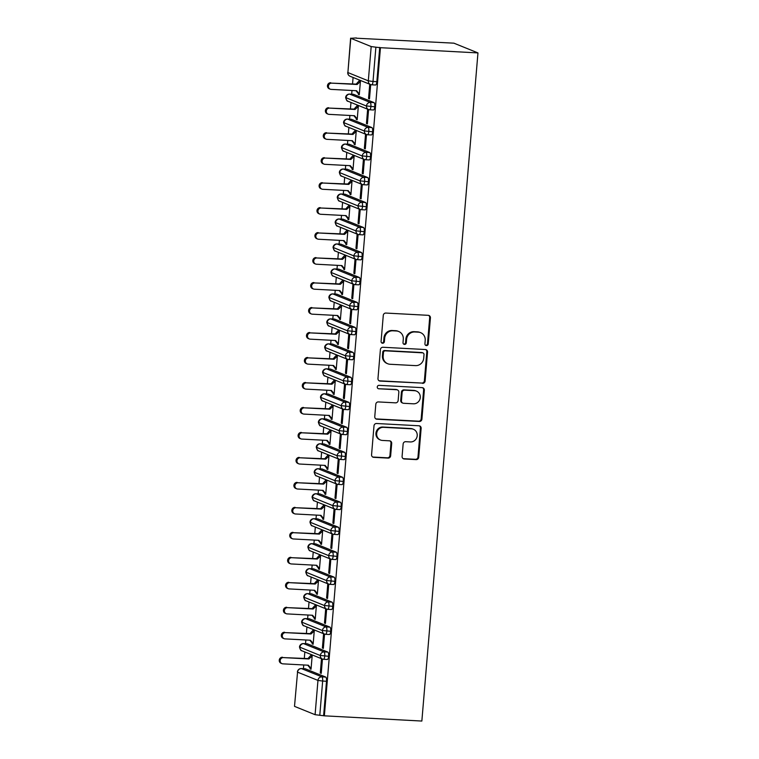 <?xml version="1.0" encoding="UTF-8"?>
<svg xmlns="http://www.w3.org/2000/svg" width="759" height="759" viewBox="0 0 759 759"><rect width="100%" height="100%" fill="white"/><g stroke="black" fill="none" stroke-linecap="round" stroke-linejoin="round"><path stroke-width="1.14" d="M426.435 345.582A1.727 1.641 112 0 0 428.228 343.96L430.419 317.907A2.476 2.353 112 0 0 428.266 315.327L385.838 313.059A2.476 2.353 112 0 0 383.276 315.383L381.084 341.436A1.727 1.641 112 0 0 382.593 343.239A1.727 1.641 112 0 0 384.386 341.607L384.671 338.239A7.913 7.514 112 0 1 392.868 330.801L396.407 330.981A7.913 7.514 112 0 1 403.285 339.235L403.01 342.603A1.727 1.641 112 0 0 404.509 344.406A1.727 1.641 112 0 0 406.302 342.783L406.587 339.415A7.913 7.514 112 0 1 414.793 331.968L418.323 332.157A7.913 7.514 112 0 1 425.211 340.411L424.926 343.78A1.727 1.641 112 0 0 426.435 345.582M425.581 345.279A1.727 1.641 112 0 0 427.497 343.656L429.689 317.613A2.476 2.353 112 0 0 428.607 315.374M381.739 342.926A1.727 1.641 112 0 0 383.656 341.313L383.94 337.945L384.671 338.239M403.665 344.102A1.727 1.641 112 0 0 405.581 342.489L405.856 339.112L406.587 339.415M402.09 456.396A2.476 2.353 112 0 0 404.243 458.977L416.15 459.612A2.476 2.353 112 0 0 418.712 457.288L421.141 428.351A2.476 2.353 112 0 0 418.987 425.78L376.559 423.503A2.476 2.353 112 0 0 373.997 425.827L371.568 454.764A2.476 2.353 112 0 0 373.722 457.335L388.096 458.104A2.476 2.353 112 0 0 390.657 455.779L391.701 443.398A2.476 2.353 112 0 0 389.547 440.827L382.422 440.438A6.613 6.281 112 0 1 376.834 432.516A6.613 6.281 112 0 1 383.523 427.326L411.454 428.816A6.613 6.281 112 0 1 417.042 436.748A6.613 6.281 112 0 1 410.353 441.937L405.695 441.691A2.476 2.353 112 0 0 403.133 444.015L402.09 456.396M380.458 47.694L477.961 52.912L421.852 721.05L324.359 715.832L380.458 47.694L375.885 47.191L373.011 81.479L376.853 81.678L379.728 47.4M422.554 383.361A2.476 2.353 112 0 0 425.116 381.037L427.545 352.11A2.476 2.353 112 0 0 425.391 349.529L382.963 347.261A2.476 2.353 112 0 0 380.401 349.586L377.973 378.513A2.476 2.353 112 0 0 380.126 381.094L421.824 383.067A2.476 2.353 112 0 0 424.385 380.743L426.814 351.815A2.476 2.353 112 0 0 425.733 349.576M424.338 390.23L421.909 419.158A2.476 2.353 112 0 1 419.347 421.482L376.919 419.215A2.476 2.353 112 0 1 374.766 416.634L375.809 404.253A2.476 2.353 112 0 1 378.371 401.928L395.581 402.849A2.476 2.353 112 0 0 398.143 400.524L398.836 392.318A2.476 2.353 112 0 0 396.682 389.737L378.769 388.779A1.727 1.641 112 0 1 377.308 386.701A1.727 1.641 112 0 1 379.054 385.344L422.194 387.65A2.476 2.353 112 0 1 424.338 390.23L423.617 389.936L421.179 418.864L421.909 419.158M477.961 52.912L453.901 43.168L356.379 38.206M371.189 46.555L350.781 38.292L347.897 72.57L368.314 80.843L371.189 46.555L375.885 47.191M350.781 38.292L356.398 37.95M303.439 668.679L303.752 664.969M304.302 658.395L304.843 651.953M305.535 643.698L305.849 639.989M306.399 633.414L306.94 626.972M307.632 618.727L307.945 615.018M308.496 608.433L309.036 602.001M309.729 593.747L310.042 590.037M310.592 583.462L311.133 577.02M311.826 568.766L312.139 565.057M312.689 558.482L313.23 552.049M313.922 543.795L314.235 540.085M314.786 533.511L315.327 527.069M316.019 518.814L316.332 515.105M316.882 508.53L317.423 502.088M318.116 493.843L318.429 490.124M318.979 483.549L319.52 477.117M320.213 468.863L320.526 465.153M321.076 458.578L321.617 452.136M322.319 443.882L322.622 440.173M323.182 433.598L323.723 427.156M324.416 418.911L324.719 415.192M325.279 408.617L325.82 402.185M326.512 393.93L326.816 390.221M327.376 383.646L327.916 377.204M328.609 368.95L328.922 365.24M329.472 358.665L330.013 352.223M330.706 343.979L331.019 340.269M331.569 333.685L332.11 327.252M332.803 318.998L333.116 315.289M333.666 308.714L334.207 302.272M334.899 294.018L335.212 290.308M335.763 283.733L336.303 277.301M336.996 269.047L337.309 265.337M337.859 258.762L338.4 252.32M339.093 244.066L339.406 240.356M339.956 233.781L340.497 227.339M341.189 219.095L341.503 215.376M342.053 208.801L342.594 202.368M343.286 194.114L343.599 190.405M344.15 183.83L344.69 177.388M345.383 169.134L345.696 165.424M346.246 158.849L346.787 152.407M347.48 144.163L347.793 140.443M348.343 133.869L348.884 127.436M349.576 119.182L349.89 115.472M350.44 108.898L350.981 102.456M351.673 94.201L351.986 90.492M352.546 83.917L353.087 77.475M294.672 706.43L315.089 714.693L317.964 680.415L297.556 672.151L294.511 706.306L297.556 672.151A3.776 3.586 112 0 1 301.465 668.594L321.882 676.857L325.725 677.066L305.308 668.802L301.465 668.594A3.776 1.12 -86.9 0 0 301.361 668.565A3.776 1.12 -86.9 0 0 301.219 668.594M324.359 715.832L315.089 714.693M358.333 94.391L359.282 94.771L360.459 80.786L359.51 80.407L356.18 84.116L331.674 83.139A3.15 2.989 112 0 0 330.231 89.173A3.15 2.989 112 0 0 331.152 89.382L356.607 90.738L359.349 94.021L358.4 93.642L358.333 94.391L359.311 94.439M368.542 98.528L369.718 84.534L370.667 84.923L369.491 98.907L368.542 98.528L369.519 98.575M323.628 715.538L326.503 681.259L322.66 681.051L319.786 715.329M325.725 677.066A3.776 1.12 93.1 0 1 326.503 681.259M376.853 81.678A3.776 1.12 93.1 0 1 375.553 85.008A3.776 1.12 93.1 0 1 375.449 84.98M307.186 643.812A3.776 1.12 93.1 0 1 307.3 643.793A3.776 1.12 93.1 0 1 307.414 643.822L303.572 643.613L323.979 651.886L327.822 652.085A3.776 1.12 93.1 0 1 328.6 656.279A3.776 1.12 93.1 0 1 327.319 659.486A3.776 1.12 93.1 0 1 327.205 659.457M327.822 652.085L307.414 643.822M310.089 668.859L311.038 669.248L312.215 655.264L311.266 654.875L307.945 658.584L283.43 657.607A3.15 2.989 112 0 0 281.987 663.651A3.15 2.989 112 0 0 282.908 663.85L308.363 665.216L311.105 668.499L310.156 668.11L310.089 668.859L311.067 668.916M320.298 672.996L321.247 673.385L322.423 659.391L321.474 659.011L320.298 672.996L321.275 673.053M309.283 618.832A3.776 1.12 93.1 0 1 309.397 618.822A3.776 1.12 93.1 0 1 309.511 618.841L305.668 618.642L326.076 626.906L329.918 627.114A3.776 1.12 93.1 0 1 330.696 631.298A3.776 1.12 93.1 0 1 329.415 634.505A3.776 1.12 93.1 0 1 329.302 634.477M329.918 627.114L309.511 618.841M312.196 643.888L313.135 644.268L314.311 630.283L313.363 629.894L310.042 633.613L285.536 632.636A3.15 2.989 112 0 0 284.084 638.67A3.15 2.989 112 0 0 285.004 638.879L310.459 640.235L313.201 643.518L312.253 643.139L312.196 643.888L313.163 643.936M322.395 648.015L323.343 648.404L324.52 634.42L323.571 634.031L322.395 648.015L323.372 648.072M311.38 593.851A3.776 1.12 93.1 0 1 311.494 593.842A3.776 1.12 93.1 0 1 311.607 593.87L307.765 593.661L328.173 601.934L332.015 602.134A3.776 1.12 93.1 0 1 332.793 606.327A3.776 1.12 93.1 0 1 331.512 609.534A3.776 1.12 93.1 0 1 331.398 609.505M332.015 602.134L311.607 593.87M314.292 618.908L315.232 619.297L316.408 605.303L315.459 604.923L312.139 608.633L287.633 607.655A3.15 2.989 112 0 0 286.181 613.689A3.15 2.989 112 0 0 287.101 613.898L312.556 615.264L315.298 618.547L314.349 618.158L314.292 618.908L315.26 618.964M324.491 623.044L325.44 623.424L326.617 609.439L325.668 609.06L324.491 623.044L325.469 623.092M313.476 568.88A3.776 1.12 93.1 0 1 313.59 568.861A3.776 1.12 93.1 0 1 313.704 568.889L309.862 568.681L330.269 576.954L334.112 577.163A3.776 1.12 93.1 0 1 334.89 581.347A3.776 1.12 93.1 0 1 333.609 584.553A3.776 1.12 93.1 0 1 333.495 584.525M334.112 577.163L313.704 568.889M316.389 593.927L317.338 594.316L318.505 580.331L317.556 579.942L314.235 583.652L289.729 582.675A3.15 2.989 112 0 0 288.287 588.718A3.15 2.989 112 0 0 289.198 588.918L314.653 590.284L317.395 593.566L316.446 593.187L316.389 593.927L317.357 593.984M326.588 598.064L327.537 598.453L328.713 584.458L327.765 584.079L326.588 598.064L327.565 598.12M315.573 543.899A3.776 1.12 93.1 0 1 315.687 543.89A3.776 1.12 93.1 0 1 315.801 543.909L311.958 543.71L332.366 551.973L336.209 552.182A3.776 1.12 93.1 0 1 336.996 556.375A3.776 1.12 93.1 0 1 335.706 559.573A3.776 1.12 93.1 0 1 335.592 559.554M336.209 552.182L315.801 543.909M318.486 568.956L319.435 569.335L320.602 555.351L319.662 554.971L316.332 558.681L291.826 557.704A3.15 2.989 112 0 0 290.384 563.738A3.15 2.989 112 0 0 291.304 563.946L316.759 565.303L319.492 568.586L318.543 568.206L318.486 568.956L319.463 569.003M328.694 573.092L329.634 573.472L330.81 559.487L329.861 559.098L328.694 573.092L329.662 573.14M317.67 518.928A3.776 1.12 93.1 0 1 317.784 518.909A3.776 1.12 93.1 0 1 317.898 518.938L314.055 518.729L334.472 527.002L338.305 527.201A3.776 1.12 93.1 0 1 339.093 531.395A3.776 1.12 93.1 0 1 337.802 534.602A3.776 1.12 93.1 0 1 337.689 534.573M338.305 527.201L317.898 518.938M320.583 543.975L321.531 544.364L322.698 530.37L321.759 529.991L318.429 533.7L293.923 532.723A3.15 2.989 112 0 0 292.481 538.767A3.15 2.989 112 0 0 293.401 538.966L318.856 540.332L321.588 543.615L320.64 543.226L320.583 543.975L321.56 544.032M330.791 548.112L331.74 548.491L332.907 534.507L331.958 534.127L330.791 548.112L331.759 548.159M319.767 493.948A3.776 1.12 93.1 0 1 319.881 493.929A3.776 1.12 93.1 0 1 319.994 493.957L316.152 493.758L336.569 502.022L340.411 502.23A3.776 1.12 93.1 0 1 341.189 506.414A3.776 1.12 93.1 0 1 339.899 509.621A3.776 1.12 93.1 0 1 339.785 509.593M340.411 502.23L319.994 493.957M322.679 519.004L323.628 519.384L324.805 505.399L323.856 505.01L320.526 508.72L296.019 507.743A3.15 2.989 112 0 0 294.577 513.786A3.15 2.989 112 0 0 295.498 513.985L320.953 515.352L323.685 518.634L322.746 518.255L322.679 519.004L323.657 519.052M332.888 523.131L333.837 523.52L335.004 509.536L334.055 509.147L332.888 523.131L333.865 523.188M321.863 468.967A3.776 1.12 93.1 0 1 321.977 468.958A3.776 1.12 93.1 0 1 322.091 468.986L318.249 468.777L338.666 477.041L342.508 477.25A3.776 1.12 93.1 0 1 343.286 481.443A3.776 1.12 93.1 0 1 341.996 484.64A3.776 1.12 93.1 0 1 341.882 484.622M342.508 477.25L322.091 468.986M324.776 494.024L325.725 494.403L326.901 480.419L325.953 480.039L322.622 483.749L298.116 482.771A3.15 2.989 112 0 0 296.674 488.805A3.15 2.989 112 0 0 297.594 489.014L323.049 490.371L325.782 493.654L324.843 493.274L324.776 494.024L325.753 494.071M334.985 498.16L335.933 498.54L337.1 484.555L336.161 484.166L334.985 498.16L335.962 498.208M323.96 443.996A3.776 1.12 93.1 0 1 324.074 443.977A3.776 1.12 93.1 0 1 324.188 444.006L320.345 443.797L340.763 452.07L344.605 452.269A3.776 1.12 93.1 0 1 345.383 456.463A3.776 1.12 93.1 0 1 344.093 459.669A3.776 1.12 93.1 0 1 343.988 459.641M344.605 452.269L324.188 444.006M326.873 469.043L327.822 469.432L328.998 455.438L328.049 455.058L324.719 458.768L300.213 457.791A3.15 2.989 112 0 0 298.771 463.834A3.15 2.989 112 0 0 299.691 464.034L325.146 465.4L327.888 468.683L326.939 468.294L326.873 469.043L327.85 469.1M337.081 473.18L338.03 473.569L339.207 459.574L338.258 459.195L337.081 473.18L338.059 473.236M326.057 419.015A3.776 1.12 93.1 0 1 326.171 419.006A3.776 1.12 93.1 0 1 326.285 419.025L322.442 418.826L342.859 427.089L346.702 427.298A3.776 1.12 93.1 0 1 347.48 431.482A3.776 1.12 93.1 0 1 346.199 434.689A3.776 1.12 93.1 0 1 346.085 434.66M346.702 427.298L326.285 419.025M328.97 444.072L329.918 444.451L331.095 430.467L330.146 430.078L326.816 433.797L302.31 432.81A3.15 2.989 112 0 0 300.868 438.854A3.15 2.989 112 0 0 301.788 439.063L327.243 440.419L329.985 443.702L329.036 443.322L328.97 444.072L329.947 444.119M339.178 448.199L340.127 448.588L341.303 434.603L340.355 434.214L339.178 448.199L340.155 448.256M328.154 394.035A3.776 1.12 93.1 0 1 328.267 394.025A3.776 1.12 93.1 0 1 328.381 394.054L324.539 393.845L344.956 402.109L348.798 402.317A3.776 1.12 93.1 0 1 349.576 406.511A3.776 1.12 93.1 0 1 348.296 409.708A3.776 1.12 93.1 0 1 348.182 409.689M348.798 402.317L328.381 394.054M331.066 419.091L332.015 419.48L333.192 405.486L332.243 405.107L328.913 408.816L304.406 407.839A3.15 2.989 112 0 0 302.964 413.873A3.15 2.989 112 0 0 303.885 414.082L329.34 415.448L332.081 418.731L331.133 418.342L331.066 419.091L332.044 419.148M341.275 423.228L342.224 423.607L343.4 409.623L342.451 409.243L341.275 423.228L342.252 423.275M330.25 369.064A3.776 1.12 93.1 0 1 330.364 369.045A3.776 1.12 93.1 0 1 330.478 369.073L326.636 368.865L347.053 377.138L350.895 377.337A3.776 1.12 93.1 0 1 351.673 381.53A3.776 1.12 93.1 0 1 350.392 384.737A3.776 1.12 93.1 0 1 350.279 384.709M350.895 377.337L330.478 369.073M333.163 394.111L334.112 394.5L335.288 380.515L334.339 380.126L331.009 383.836L306.503 382.859A3.15 2.989 112 0 0 305.061 388.902A3.15 2.989 112 0 0 305.981 389.101L331.436 390.468L334.178 393.75L333.229 393.361L333.163 394.111L334.14 394.168M343.372 398.247L344.32 398.636L345.497 384.642L344.548 384.263L343.372 398.247L344.349 398.304M332.347 344.083A3.776 1.12 93.1 0 1 332.461 344.074A3.776 1.12 93.1 0 1 332.575 344.093L328.732 343.893L349.149 352.157L352.992 352.366A3.776 1.12 93.1 0 1 353.77 356.55A3.776 1.12 93.1 0 1 352.489 359.757A3.776 1.12 93.1 0 1 352.375 359.728M352.992 352.366L332.575 344.093M335.26 369.14L336.209 369.519L337.385 355.535L336.436 355.146L333.106 358.865L308.6 357.887A3.15 2.989 112 0 0 307.158 363.922A3.15 2.989 112 0 0 308.078 364.13L333.533 365.487L336.275 368.77L335.326 368.39L335.26 369.14L336.237 369.187M345.468 373.276L346.417 373.656L347.594 359.671L346.645 359.282L345.468 373.276L346.446 373.324M334.444 319.103A3.776 1.12 93.1 0 1 334.567 319.093A3.776 1.12 93.1 0 1 334.672 319.122L330.829 318.913L351.246 327.186L355.089 327.385A3.776 1.12 93.1 0 1 355.867 331.579A3.776 1.12 93.1 0 1 354.586 334.785A3.776 1.12 93.1 0 1 354.472 334.757M355.089 327.385L334.672 319.122M337.357 344.159L338.305 344.548L339.482 330.554L338.533 330.174L335.203 333.884L310.697 332.907A3.15 2.989 112 0 0 309.255 338.941A3.15 2.989 112 0 0 310.175 339.15L335.63 340.516L338.372 343.799L337.423 343.41L337.357 344.159L338.334 344.216M347.565 348.296L348.514 348.675L349.69 334.691L348.742 334.311L347.565 348.296L348.542 348.343M336.55 294.131A3.776 1.12 93.1 0 1 336.664 294.113A3.776 1.12 93.1 0 1 336.778 294.141L332.935 293.932L353.343 302.205L357.185 302.414A3.776 1.12 93.1 0 1 357.963 306.598A3.776 1.12 93.1 0 1 356.683 309.805A3.776 1.12 93.1 0 1 356.569 309.776M357.185 302.414L336.778 294.141M339.453 319.178L340.402 319.567L341.578 305.583L340.63 305.194L337.309 308.904L312.793 307.926A3.15 2.989 112 0 0 311.351 313.97A3.15 2.989 112 0 0 312.272 314.169L337.727 315.535L340.468 318.818L339.52 318.438L339.453 319.178L340.43 319.235M349.662 323.315L350.611 323.704L351.787 309.71L350.838 309.33L349.662 323.315L350.639 323.372M338.647 269.151A3.776 1.12 93.1 0 1 338.761 269.141A3.776 1.12 93.1 0 1 338.875 269.16L335.032 268.961L355.44 277.225L359.282 277.433A3.776 1.12 93.1 0 1 360.06 281.627A3.776 1.12 93.1 0 1 358.779 284.824A3.776 1.12 93.1 0 1 358.665 284.805M359.282 277.433L338.875 269.16M341.55 294.207L342.499 294.587L343.675 280.602L342.726 280.223L339.406 283.932L314.9 282.955A3.15 2.989 112 0 0 313.448 288.989A3.15 2.989 112 0 0 314.368 289.198L339.823 290.555L342.565 293.837L341.616 293.458L341.55 294.207L342.527 294.255M351.759 298.344L352.707 298.723L353.884 284.739L352.935 284.35L351.759 298.344L352.736 298.391M340.744 244.18A3.776 1.12 93.1 0 1 340.857 244.161A3.776 1.12 93.1 0 1 340.971 244.189L337.129 243.981L357.536 252.254L361.379 252.453A3.776 1.12 93.1 0 1 362.157 256.646A3.776 1.12 93.1 0 1 360.876 259.853A3.776 1.12 93.1 0 1 360.762 259.825M361.379 252.453L340.971 244.189M343.656 269.227L344.595 269.616L345.772 255.622L344.823 255.242L341.503 258.952L316.996 257.975A3.15 2.989 112 0 0 315.545 264.018A3.15 2.989 112 0 0 316.465 264.217L341.92 265.584L344.662 268.866L343.713 268.477L343.656 269.227L344.624 269.284M353.855 273.363L354.804 273.743L355.98 259.758L355.032 259.379L353.855 273.363L354.832 273.411M342.84 219.199A3.776 1.12 93.1 0 1 342.954 219.18A3.776 1.12 93.1 0 1 343.068 219.209L339.226 219.009L359.633 227.273L363.476 227.482A3.776 1.12 93.1 0 1 364.254 231.666A3.776 1.12 93.1 0 1 362.973 234.873A3.776 1.12 93.1 0 1 362.859 234.844M363.476 227.482L343.068 219.209M345.753 244.256L346.702 244.635L347.869 230.651L346.92 230.262L343.599 233.971L319.093 232.994A3.15 2.989 112 0 0 317.642 239.038A3.15 2.989 112 0 0 318.562 239.237L344.017 240.603L346.759 243.886L345.81 243.506L345.753 244.256L346.721 244.303M355.952 248.383L356.901 248.772L358.077 234.787L357.128 234.398L355.952 248.383L356.929 248.44M344.937 194.219A3.776 1.12 93.1 0 1 345.051 194.209A3.776 1.12 93.1 0 1 345.165 194.238L341.322 194.029L361.73 202.292L365.572 202.501A3.776 1.12 93.1 0 1 366.35 206.695A3.776 1.12 93.1 0 1 365.07 209.892A3.776 1.12 93.1 0 1 364.956 209.873M365.572 202.501L345.165 194.238M347.85 219.275L348.798 219.655L349.965 205.67L349.017 205.291L345.696 209L321.19 208.023A3.15 2.989 112 0 0 319.748 214.057A3.15 2.989 112 0 0 320.659 214.266L346.113 215.622L348.855 218.905L347.907 218.526L347.85 219.275L348.827 219.323M358.049 223.412L358.998 223.791L360.174 209.807L359.225 209.418L358.049 223.412L359.026 223.459M347.034 169.248A3.776 1.12 93.1 0 1 347.148 169.229A3.776 1.12 93.1 0 1 347.261 169.257L343.419 169.048L363.827 177.321L367.669 177.521A3.776 1.12 93.1 0 1 368.457 181.714A3.776 1.12 93.1 0 1 367.166 184.921A3.776 1.12 93.1 0 1 367.052 184.892M367.669 177.521L347.261 169.257M349.946 194.295L350.895 194.683L352.062 180.699L351.123 180.31L347.793 184.02L323.287 183.042A3.15 2.989 112 0 0 321.844 189.086A3.15 2.989 112 0 0 322.765 189.285L348.22 190.651L350.952 193.934L350.003 193.545L349.946 194.295L350.924 194.351M360.155 198.431L361.094 198.82L362.271 184.826L361.322 184.446L360.155 198.431L361.123 198.488M349.131 144.267A3.776 1.12 93.1 0 1 349.244 144.257A3.776 1.12 93.1 0 1 349.358 144.276L345.516 144.077L365.933 152.341L369.775 152.55A3.776 1.12 93.1 0 1 370.553 156.733A3.776 1.12 93.1 0 1 369.263 159.94A3.776 1.12 93.1 0 1 369.149 159.912M369.775 152.55L349.358 144.276M352.043 169.323L352.992 169.703L354.168 155.718L353.22 155.329L349.89 159.048L325.383 158.062A3.15 2.989 112 0 0 323.941 164.105A3.15 2.989 112 0 0 324.861 164.314L350.316 165.671L353.049 168.953L352.1 168.574L352.043 169.323L353.02 169.371M362.252 173.45L363.2 173.839L364.367 159.855L363.419 159.466L362.252 173.45L363.219 173.507M351.227 119.286A3.776 1.12 93.1 0 1 351.341 119.277A3.776 1.12 93.1 0 1 351.455 119.305L347.613 119.097L368.03 127.36L371.872 127.569A3.776 1.12 93.1 0 1 372.65 131.762A3.776 1.12 93.1 0 1 371.36 134.96A3.776 1.12 93.1 0 1 371.246 134.941M371.872 127.569L351.455 119.305M354.14 144.343L355.089 144.732L356.265 130.738L355.316 130.358L351.986 134.068L327.48 133.091A3.15 2.989 112 0 0 326.038 139.125A3.15 2.989 112 0 0 326.958 139.333L352.413 140.7L355.146 143.982L354.206 143.593L354.14 144.343L355.117 144.4M364.348 148.479L365.297 148.859L366.464 134.874L365.525 134.495L364.348 148.479L365.326 148.527M353.324 94.315A3.776 1.12 93.1 0 1 353.438 94.296A3.776 1.12 93.1 0 1 353.552 94.325L349.709 94.116L370.126 102.389L373.969 102.588A3.776 1.12 93.1 0 1 374.747 106.782A3.776 1.12 93.1 0 1 373.456 109.989A3.776 1.12 93.1 0 1 373.352 109.96M373.969 102.588L353.552 94.325M356.237 119.362L357.185 119.751L358.362 105.767L357.413 105.378L354.083 109.087L329.577 108.11A3.15 2.989 112 0 0 328.135 114.154A3.15 2.989 112 0 0 329.055 114.353L354.51 115.719L357.242 119.002L356.303 118.613L356.237 119.362L357.214 119.419M366.445 123.499L367.394 123.888L368.561 109.894L367.622 109.514L366.445 123.499L367.422 123.556M374.747 106.782L366.208 105.937L345.63 97.55A3.776 3.776 0 0 1 349.595 94.097A3.776 1.12 -86.9 0 0 349.463 94.116M372.65 131.762L364.111 130.918L343.533 122.531A3.776 3.776 0 0 1 347.499 119.068A3.776 1.12 -86.9 0 0 347.356 119.097M370.553 156.733L362.015 155.899L341.436 147.502A3.776 3.776 0 0 1 345.402 144.049A3.776 1.12 -86.9 0 0 345.26 144.068M368.457 181.714L359.918 180.87L339.339 172.483A3.776 3.776 0 0 1 343.305 169.029A3.776 1.12 -86.9 0 0 343.163 169.048M366.35 206.695L357.821 205.85L337.243 197.454A3.776 3.776 0 0 1 341.208 194A3.776 1.12 -86.9 0 0 341.066 194.019M364.254 231.666L355.724 230.831L335.146 222.434A3.776 3.776 0 0 1 339.112 218.981A3.776 1.12 -86.9 0 0 338.969 219M362.157 256.646L353.618 255.802L333.049 247.415A3.776 3.776 0 0 1 337.015 243.952A3.776 1.12 -86.9 0 0 336.873 243.981M360.06 281.627L351.521 280.783L330.952 272.386A3.776 3.776 0 0 1 334.918 268.933A3.776 1.12 -86.9 0 0 334.776 268.952M357.963 306.598L349.425 305.754L328.856 297.367A3.776 3.776 0 0 1 332.822 293.913A3.776 1.12 -86.9 0 0 332.679 293.932M355.867 331.579L347.328 330.734L326.759 322.347A3.776 3.776 0 0 1 330.725 318.884A3.776 1.12 -86.9 0 0 330.582 318.913M353.77 356.55L345.231 355.715L324.653 347.318A3.776 3.776 0 0 1 328.628 343.865A3.776 1.12 -86.9 0 0 328.486 343.884M351.673 381.53L343.134 380.686L322.556 372.299A3.776 3.776 0 0 1 326.522 368.846A3.776 1.12 -86.9 0 0 326.389 368.865M349.576 406.511L341.038 405.667L320.459 397.28A3.776 3.776 0 0 1 324.425 393.817A3.776 1.12 -86.9 0 0 324.292 393.845M347.48 431.482L338.941 430.647L318.363 422.251A3.776 3.776 0 0 1 322.328 418.797A3.776 1.12 -86.9 0 0 322.196 418.816M345.383 456.463L336.844 455.618L316.266 447.231A3.776 3.776 0 0 1 320.232 443.778A3.776 1.12 -86.9 0 0 320.099 443.797M343.286 481.443L334.747 480.599L314.169 472.202A3.776 3.776 0 0 1 318.135 468.749A3.776 1.12 -86.9 0 0 317.993 468.768M341.189 506.414L332.651 505.579L312.072 497.183A3.776 3.776 0 0 1 316.038 493.729A3.776 1.12 -86.9 0 0 315.896 493.748M339.093 531.395L330.554 530.55L309.976 522.164A3.776 3.776 0 0 1 313.941 518.701A3.776 1.12 -86.9 0 0 313.799 518.729M336.996 556.375L328.457 555.531L307.879 547.135A3.776 3.776 0 0 1 311.845 543.681A3.776 1.12 -86.9 0 0 311.702 543.7M334.89 581.347L326.361 580.502L305.782 572.115A3.776 3.776 0 0 1 309.748 568.662A3.776 1.12 -86.9 0 0 309.606 568.681M332.793 606.327L324.254 605.483L303.685 597.096A3.776 3.776 0 0 1 307.651 593.633A3.776 1.12 -86.9 0 0 307.509 593.661M330.696 631.298L322.158 630.463L301.589 622.067A3.776 3.776 0 0 1 305.554 618.613A3.776 1.12 -86.9 0 0 305.412 618.632M328.6 656.279L320.061 655.434L299.492 647.048A3.776 3.776 0 0 1 303.458 643.594A3.776 1.12 -86.9 0 0 303.315 643.613M420.638 332.67L419.907 332.376A7.913 7.514 112 0 0 417.602 331.863L418.323 332.157M405.856 339.112A7.913 7.514 112 0 1 414.063 331.674L417.602 331.863M398.712 331.503L397.991 331.199A7.913 7.514 112 0 0 395.676 330.687L396.407 330.981M383.94 337.945A7.913 7.514 112 0 1 392.137 330.497L395.676 330.687M379.045 380.752A2.476 2.353 112 0 0 379.396 380.8L421.824 383.067M424.015 354.624A1.727 1.641 112 0 0 422.507 352.821L385.268 350.829A1.727 1.641 112 0 0 383.475 352.461L383.172 356.009A7.913 7.514 112 0 0 390.06 364.263L415.515 365.62A7.913 7.514 112 0 0 423.721 358.182L424.015 354.624M423.019 352.935L422.289 352.641A1.727 1.641 112 0 0 421.786 352.527L422.507 352.821M387.745 363.751L387.024 363.457A7.913 7.514 112 0 1 382.451 355.715L382.745 352.167A1.727 1.641 112 0 1 384.538 350.535L421.786 352.527M375.847 418.873A2.476 2.353 112 0 0 376.189 418.921L418.617 421.188A2.476 2.353 112 0 0 421.179 418.864M397.403 389.898L396.672 389.604A2.476 2.353 112 0 0 395.951 389.443L378.769 388.779M413.437 403.807A6.613 6.281 112 0 0 416.463 391.122A6.613 6.281 112 0 0 414.537 390.695L404.699 390.164A2.476 2.353 112 0 0 402.128 392.488L401.445 400.705A2.476 2.353 112 0 0 403.598 403.285L413.437 403.807M416.463 391.122L415.742 390.828A6.613 6.281 112 0 0 413.807 390.392L414.537 390.695M402.868 403.124L402.147 402.82A2.476 2.353 112 0 1 400.714 400.41L401.407 392.194A2.476 2.353 112 0 1 403.968 389.87L413.807 390.392M423.617 389.936A2.476 2.353 112 0 0 422.535 387.697M413.38 429.252L412.659 428.958A6.613 6.281 112 0 0 410.723 428.522L411.454 428.816M380.487 440.011L379.756 439.717A6.613 6.281 112 0 1 382.792 427.032L410.723 428.522M372.65 456.994A2.476 2.353 112 0 0 372.992 457.041L387.365 457.81A2.476 2.353 112 0 0 389.936 455.485L390.97 443.104A2.476 2.353 112 0 0 389.898 440.865M403.171 458.635A2.476 2.353 112 0 0 403.513 458.673L415.42 459.318A2.476 2.353 112 0 0 417.981 456.984L420.41 428.057A2.476 2.353 112 0 0 419.338 425.818M330.231 89.173L329.283 88.794A3.15 2.989 -68 0 1 330.725 82.75M360.421 81.204L359.443 81.147L360.392 81.536L357.128 84.496L331.674 83.139M355.952 90.71L358.4 93.642M356.18 84.116L357.128 84.496M328.135 114.154L327.186 113.765A3.15 2.989 -68 0 1 328.628 107.731M358.324 106.184L357.347 106.127L358.295 106.516L355.032 109.476L329.577 108.11M353.855 115.681L356.303 118.613M354.083 109.087L355.032 109.476M326.038 139.125L325.089 138.745A3.15 2.989 -68 0 1 326.531 132.702M356.227 131.155L355.25 131.108L356.199 131.487L352.935 134.447L327.48 133.091M351.749 140.662L354.206 143.593M351.986 134.068L352.935 134.447M323.941 164.105L322.992 163.726A3.15 2.989 -68 0 1 324.435 157.682M354.13 156.136L353.153 156.079L354.102 156.468L350.838 159.428L325.383 158.062M349.652 165.633L352.1 168.574M349.89 159.048L350.838 159.428M321.844 189.086L320.896 188.697A3.15 2.989 -68 0 1 322.338 182.663M352.034 181.116L351.056 181.059L352.005 181.439L348.742 184.409L323.287 183.042M347.556 190.613L350.003 193.545M347.793 184.02L348.742 184.409M319.748 214.057L318.799 213.677A3.15 2.989 -68 0 1 320.241 207.634M349.937 206.087L348.96 206.04L349.908 206.42L346.645 209.38L321.19 208.023M345.459 215.594L347.907 218.526M345.696 209L346.645 209.38M317.642 239.038L316.702 238.649A3.15 2.989 -68 0 1 318.144 232.615M347.84 231.068L346.863 231.011L347.812 231.4L344.548 234.36L319.093 232.994M343.362 240.565L345.81 243.506M343.599 233.971L344.548 234.36M315.545 264.018L314.606 263.629A3.15 2.989 -68 0 1 316.048 257.595M345.743 256.039L344.766 255.992L345.715 256.371L342.451 259.341L316.996 257.975M341.265 265.546L343.713 268.477M341.503 258.952L342.451 259.341M313.448 288.989L312.499 288.61A3.15 2.989 -68 0 1 313.951 282.566M343.637 281.02L342.67 280.972L343.618 281.352L340.355 284.312L314.9 282.955M339.169 290.526L341.616 293.458M339.406 283.932L340.355 284.312M311.351 313.97L310.403 313.581A3.15 2.989 -68 0 1 311.854 307.547M341.541 306L340.573 305.943L341.512 306.332L338.248 309.293L312.793 307.926M337.072 315.497L339.52 318.438M337.309 308.904L338.248 309.293M309.255 338.941L308.306 338.561A3.15 2.989 -68 0 1 309.748 332.518M339.444 330.971L338.476 330.924L339.415 331.303L336.152 334.264L310.697 332.907M334.975 340.478L337.423 343.41M335.203 333.884L336.152 334.264M307.158 363.922L306.209 363.542A3.15 2.989 -68 0 1 307.651 357.498M337.347 355.952L336.37 355.895L337.319 356.284L334.055 359.244L308.6 357.887M332.878 365.458L335.326 368.39M333.106 358.865L334.055 359.244M305.061 388.902L304.112 388.513A3.15 2.989 -68 0 1 305.554 382.479M335.25 380.933L334.273 380.876L335.222 381.265L331.958 384.225L306.503 382.859M330.782 390.43L333.229 393.361M331.009 383.836L331.958 384.225M302.964 413.873L302.016 413.494A3.15 2.989 -68 0 1 303.458 407.45M333.154 405.904L332.176 405.856L333.125 406.236L329.861 409.196L304.406 407.839M328.685 415.41L331.133 418.342M328.913 408.816L329.861 409.196M300.868 438.854L299.919 438.474A3.15 2.989 -68 0 1 301.361 432.431M331.057 430.884L330.08 430.827L331.028 431.216L327.765 434.176L302.31 432.81M326.588 440.381L329.036 443.322M326.816 433.797L327.765 434.176M298.771 463.834L297.822 463.445A3.15 2.989 -68 0 1 299.264 457.411M328.96 455.865L327.983 455.808L328.932 456.187L325.668 459.157L300.213 457.791M324.491 465.362L326.939 468.294M324.719 458.768L325.668 459.157M296.674 488.805L295.725 488.426A3.15 2.989 -68 0 1 297.167 482.382M326.863 480.836L325.886 480.789L326.835 481.168L323.571 484.128L298.116 482.771M322.385 490.342L324.843 493.274M322.622 483.749L323.571 484.128M294.577 513.786L293.629 513.397A3.15 2.989 -68 0 1 295.071 507.363M324.767 505.817L323.789 505.76L324.738 506.149L321.474 509.109L296.019 507.743M320.289 515.314L322.746 518.255M320.526 508.72L321.474 509.109M292.481 538.767L291.532 538.378A3.15 2.989 -68 0 1 292.974 532.344M322.67 530.788L321.693 530.74L322.641 531.12L319.378 534.089L293.923 532.723M318.192 540.294L320.64 543.226M318.429 533.7L319.378 534.089M290.384 563.738L289.435 563.358A3.15 2.989 -68 0 1 290.877 557.315M320.573 555.768L319.596 555.721L320.545 556.1L317.281 559.06L291.826 557.704M316.095 565.275L318.543 568.206M316.332 558.681L317.281 559.06M288.287 588.718L287.338 588.329A3.15 2.989 -68 0 1 288.781 582.295M318.476 580.749L317.499 580.692L318.448 581.081L315.184 584.041L289.729 582.675M313.998 590.246L316.446 593.187M314.235 583.652L315.184 584.041M286.181 613.689L285.242 613.31A3.15 2.989 -68 0 1 286.684 607.266M316.38 605.72L315.402 605.673L316.351 606.052L313.087 609.012L287.633 607.655M311.902 615.226L314.349 618.158M312.139 608.633L313.087 609.012M284.084 638.67L283.135 638.291A3.15 2.989 -68 0 1 284.587 632.247M314.283 630.701L313.306 630.644L314.254 631.033L310.991 633.993L285.536 632.636M309.805 640.207L312.253 643.139M310.042 633.613L310.991 633.993M281.987 663.651L281.039 663.262A3.15 2.989 -68 0 1 282.49 657.228M312.177 655.681L311.209 655.624L312.158 656.013L308.885 658.973L283.43 657.607M307.708 665.178L310.156 668.11M307.945 658.584L308.885 658.973M427.497 343.656L428.228 343.96M383.656 341.313L384.386 341.607M405.581 342.489L406.302 342.783M350.62 38.168L347.897 72.57A3.776 3.586 112 0 0 350.089 76.261L370.496 84.534A3.776 3.586 112 0 1 368.314 80.843L373.011 81.479A3.776 1.12 93.1 0 1 371.711 84.799A3.776 1.12 93.1 0 1 371.606 84.78A3.776 3.586 112 0 1 370.496 84.534A3.776 3.776 0 0 0 371.711 84.799L375.553 85.008M322.66 681.051L317.964 680.415A3.776 3.586 112 0 1 321.882 676.857A3.776 1.12 93.1 0 1 322.66 681.051M373.456 109.989L369.614 109.78A3.776 1.12 93.1 0 1 369.51 109.751A3.776 3.586 112 0 1 368.4 109.514L369.614 109.78A3.776 1.12 93.1 0 0 370.904 106.573A3.776 1.12 93.1 0 0 370.126 102.389A3.776 3.586 112 0 0 368.4 109.514L347.983 101.241A3.776 3.586 112 0 1 349.709 94.116A3.776 1.12 -86.9 0 0 349.595 94.097L353.438 94.296M371.36 134.96L367.517 134.76A3.776 1.12 93.1 0 1 367.403 134.732A3.776 3.586 112 0 1 366.303 134.485L367.517 134.76A3.776 1.12 93.1 0 0 368.808 131.554A3.776 1.12 93.1 0 0 368.03 127.36A3.776 3.586 112 0 0 366.303 134.485L345.886 126.222A3.776 3.586 112 0 1 347.613 119.097A3.776 1.12 -86.9 0 0 347.499 119.068L351.341 119.277M369.263 159.94L365.421 159.732A3.776 1.12 93.1 0 1 365.307 159.713A3.776 3.586 112 0 1 364.206 159.466L365.421 159.732A3.776 1.12 93.1 0 0 366.711 156.534A3.776 1.12 93.1 0 0 365.933 152.341A3.776 3.586 112 0 0 364.206 159.466L343.789 151.193A3.776 3.586 112 0 1 345.516 144.077A3.776 1.12 -86.9 0 0 345.402 144.049L349.244 144.257M367.166 184.921L363.324 184.712A3.776 1.12 93.1 0 1 363.21 184.684A3.776 3.586 112 0 1 362.109 184.437L363.324 184.712A3.776 1.12 93.1 0 0 364.614 181.505A3.776 1.12 93.1 0 0 363.827 177.321A3.776 3.586 112 0 0 362.109 184.437L341.692 176.173A3.776 3.586 112 0 1 343.419 169.048A3.776 1.12 -86.9 0 0 343.305 169.029L347.148 169.229M365.07 209.892L361.227 209.693A3.776 1.12 93.1 0 1 361.113 209.664A3.776 3.586 112 0 1 360.013 209.418L361.227 209.693A3.776 1.12 93.1 0 0 362.517 206.486A3.776 1.12 93.1 0 0 361.73 202.292A3.776 3.586 112 0 0 360.013 209.418L339.596 201.154A3.776 3.586 112 0 1 341.322 194.029A3.776 1.12 -86.9 0 0 341.208 194L345.051 194.209M362.973 234.873L359.13 234.664A3.776 1.12 93.1 0 1 359.016 234.645A3.776 3.586 112 0 1 357.916 234.398L359.13 234.664A3.776 1.12 93.1 0 0 360.411 231.467A3.776 1.12 93.1 0 0 359.633 227.273A3.776 3.586 112 0 0 357.916 234.398L337.499 226.125A3.776 3.586 112 0 1 339.226 219.009A3.776 1.12 -86.9 0 0 339.112 218.981L342.954 219.18M360.876 259.853L357.034 259.644A3.776 1.12 93.1 0 1 356.92 259.616A3.776 3.586 112 0 1 355.819 259.369L357.034 259.644A3.776 1.12 93.1 0 0 358.314 256.438A3.776 1.12 93.1 0 0 357.536 252.254A3.776 3.586 112 0 0 355.819 259.369L335.402 251.106A3.776 3.586 112 0 1 337.129 243.981A3.776 1.12 -86.9 0 0 337.015 243.952L340.857 244.161M358.779 284.824L354.937 284.625A3.776 1.12 93.1 0 1 354.823 284.597A3.776 3.586 112 0 1 353.713 284.35L354.937 284.625A3.776 1.12 93.1 0 0 356.218 281.418A3.776 1.12 93.1 0 0 355.44 277.225A3.776 3.586 112 0 0 353.713 284.35L333.305 276.086A3.776 3.586 112 0 1 335.032 268.961A3.776 1.12 -86.9 0 0 334.918 268.933L338.761 269.141M356.683 309.805L352.84 309.596A3.776 1.12 93.1 0 1 352.726 309.577A3.776 3.586 112 0 1 351.616 309.33L352.84 309.596A3.776 1.12 93.1 0 0 354.121 306.389A3.776 1.12 93.1 0 0 353.343 302.205A3.776 3.586 112 0 0 351.616 309.33L331.209 301.057A3.776 3.586 112 0 1 332.935 293.932A3.776 1.12 -86.9 0 0 332.822 293.913L336.664 294.113M354.586 334.785L350.743 334.577A3.776 1.12 93.1 0 1 350.63 334.548A3.776 3.586 112 0 1 349.519 334.302L350.743 334.577A3.776 1.12 93.1 0 0 352.024 331.37A3.776 1.12 93.1 0 0 351.246 327.186A3.776 3.586 112 0 0 349.519 334.302L329.112 326.038A3.776 3.586 112 0 1 330.829 318.913A3.776 1.12 -86.9 0 0 330.725 318.884L334.567 319.093M352.489 359.757L348.647 359.557A3.776 1.12 93.1 0 1 348.533 359.529A3.776 3.586 112 0 1 347.423 359.282L348.647 359.557A3.776 1.12 93.1 0 0 349.927 356.351A3.776 1.12 93.1 0 0 349.149 352.157A3.776 3.586 112 0 0 347.423 359.282L327.015 351.009A3.776 3.586 112 0 1 328.732 343.893A3.776 1.12 -86.9 0 0 328.628 343.865L332.461 344.074M350.392 384.737L346.55 384.528A3.776 1.12 93.1 0 1 346.436 384.5A3.776 3.586 112 0 1 345.326 384.263L346.55 384.528A3.776 1.12 93.1 0 0 347.831 381.322A3.776 1.12 93.1 0 0 347.053 377.138A3.776 3.586 112 0 0 345.326 384.263L324.918 375.99A3.776 3.586 112 0 1 326.636 368.865A3.776 1.12 -86.9 0 0 326.522 368.846L330.364 369.045M348.296 409.708L344.453 409.509A3.776 1.12 93.1 0 1 344.339 409.481A3.776 3.586 112 0 1 343.229 409.234L344.453 409.509A3.776 1.12 93.1 0 0 345.734 406.302A3.776 1.12 93.1 0 0 344.956 402.109A3.776 3.586 112 0 0 343.229 409.234L322.822 400.97A3.776 3.586 112 0 1 324.539 393.845A3.776 1.12 -86.9 0 0 324.425 393.817L328.267 394.025M342.233 434.461A3.776 3.586 112 0 1 341.133 434.214L342.356 434.48A3.776 1.12 93.1 0 0 343.637 431.283A3.776 1.12 93.1 0 0 342.859 427.089A3.776 3.586 112 0 0 341.133 434.214L320.715 425.941A3.776 3.586 112 0 1 322.442 418.826A3.776 1.12 -86.9 0 0 322.328 418.797L326.171 419.006M344.093 459.669L340.25 459.461A3.776 1.12 93.1 0 1 340.146 459.432A3.776 3.586 112 0 1 339.036 459.186L340.25 459.461A3.776 1.12 93.1 0 0 341.541 456.254A3.776 1.12 93.1 0 0 340.763 452.07A3.776 3.586 112 0 0 339.036 459.186L318.619 450.922A3.776 3.586 112 0 1 320.345 443.797A3.776 1.12 -86.9 0 0 320.232 443.778L324.074 443.977M346.199 434.689L342.356 434.48A3.776 1.12 93.1 0 1 342.243 434.461M341.996 484.64L338.153 484.441A3.776 1.12 93.1 0 1 338.049 484.413A3.776 3.586 112 0 1 336.939 484.166L338.153 484.441A3.776 1.12 93.1 0 0 339.444 481.234A3.776 1.12 93.1 0 0 338.666 477.041A3.776 3.586 112 0 0 336.939 484.166L316.522 475.902A3.776 3.586 112 0 1 318.249 468.777A3.776 1.12 -86.9 0 0 318.135 468.749L321.977 468.958M339.899 509.621L336.057 509.412A3.776 1.12 93.1 0 1 335.943 509.393A3.776 3.586 112 0 1 334.842 509.147L336.057 509.412A3.776 1.12 93.1 0 0 337.347 506.215A3.776 1.12 93.1 0 0 336.569 502.022A3.776 3.586 112 0 0 334.842 509.147L314.425 500.874A3.776 3.586 112 0 1 316.152 493.758A3.776 1.12 -86.9 0 0 316.038 493.729L319.881 493.929M337.802 534.602L333.96 534.393A3.776 1.12 93.1 0 1 333.846 534.364A3.776 3.586 112 0 1 332.746 534.118L333.96 534.393A3.776 1.12 93.1 0 0 335.25 531.186A3.776 1.12 93.1 0 0 334.472 527.002A3.776 3.586 112 0 0 332.746 534.118L312.328 525.854A3.776 3.586 112 0 1 314.055 518.729A3.776 1.12 -86.9 0 0 313.941 518.701L317.784 518.909M335.706 559.573L331.863 559.374A3.776 1.12 93.1 0 1 331.749 559.345A3.776 3.586 112 0 1 330.649 559.098L331.863 559.374A3.776 1.12 93.1 0 0 333.154 556.167A3.776 1.12 93.1 0 0 332.366 551.973A3.776 3.586 112 0 0 330.649 559.098L310.232 550.835A3.776 3.586 112 0 1 311.958 543.71A3.776 1.12 -86.9 0 0 311.845 543.681L315.687 543.89M333.609 584.553L329.767 584.345A3.776 1.12 93.1 0 1 329.653 584.326A3.776 3.586 112 0 1 328.552 584.079L329.767 584.345A3.776 1.12 93.1 0 0 331.047 581.138A3.776 1.12 93.1 0 0 330.269 576.954A3.776 3.586 112 0 0 328.552 584.079L308.135 575.806A3.776 3.586 112 0 1 309.862 568.681A3.776 1.12 -86.9 0 0 309.748 568.662L313.59 568.861M331.512 609.534L327.67 609.325A3.776 1.12 93.1 0 1 327.556 609.297A3.776 3.586 112 0 1 326.455 609.05L327.67 609.325A3.776 1.12 93.1 0 0 328.951 606.118A3.776 1.12 93.1 0 0 328.173 601.934A3.776 3.586 112 0 0 326.455 609.05L306.038 600.786A3.776 3.586 112 0 1 307.765 593.661A3.776 1.12 -86.9 0 0 307.651 593.633L311.494 593.842M329.415 634.505L325.573 634.306A3.776 1.12 93.1 0 1 325.459 634.277A3.776 3.586 112 0 1 324.359 634.031L325.573 634.306A3.776 1.12 93.1 0 0 326.854 631.099A3.776 1.12 93.1 0 0 326.076 626.906A3.776 3.586 112 0 0 324.359 634.031L303.942 625.758A3.776 3.586 112 0 1 305.668 618.642A3.776 1.12 -86.9 0 0 305.554 618.613L309.397 618.822M327.319 659.486L323.476 659.277A3.776 1.12 93.1 0 1 323.362 659.248A3.776 3.586 112 0 1 322.252 659.011L323.476 659.277A3.776 1.12 93.1 0 0 324.757 656.07A3.776 1.12 93.1 0 0 323.979 651.886A3.776 3.586 112 0 0 322.252 659.011L301.845 650.738A3.776 3.586 112 0 1 303.572 643.613A3.776 1.12 -86.9 0 0 303.458 643.594L307.3 643.793M414.063 331.674L414.793 331.968M392.137 330.497L392.868 330.801M429.689 317.613L430.419 317.907M379.396 380.8L380.126 381.094M426.814 351.815L427.545 352.11M424.385 380.743L425.116 381.037M384.538 350.535L385.268 350.829M382.745 352.167L383.475 352.461M382.451 355.715L383.172 356.009M418.617 421.188L419.347 421.482M376.189 418.921L376.919 419.215M395.951 389.443L396.682 389.737M403.968 389.87L404.699 390.164M401.407 392.194L402.128 392.488M400.714 400.41L401.445 400.705M382.792 427.032L383.523 427.326M390.97 443.104L391.701 443.398M389.936 455.485L390.657 455.779M387.365 457.81L388.096 458.104M372.992 457.041L373.722 457.335M420.41 428.057L421.141 428.351M417.981 456.984L418.712 457.288M415.42 459.318L416.15 459.612M403.513 458.673L404.243 458.977M347.736 72.447A3.776 3.776 0 0 0 350.089 76.261M347.983 101.241C347.195 101.488 346.408 100.254 345.63 97.55M345.886 126.222C345.098 126.459 344.311 125.235 343.533 122.531M343.789 151.193C343.002 151.439 342.214 150.206 341.436 147.502M341.692 176.173C340.905 176.42 340.117 175.187 339.339 172.483M339.596 201.154C338.808 201.391 338.021 200.158 337.243 197.463M337.499 226.125C336.711 226.372 335.924 225.138 335.146 222.434M335.402 251.106C334.615 251.343 333.827 250.119 333.049 247.415M333.305 276.086C332.518 276.323 331.73 275.09 330.952 272.386M331.209 301.057C330.412 301.304 329.634 300.071 328.856 297.367M329.112 326.038C328.315 326.275 327.537 325.051 326.759 322.347M327.015 351.009C326.218 351.256 325.44 350.022 324.653 347.318M324.918 375.99C324.121 376.236 323.343 375.003 322.556 372.299M322.822 400.97C322.025 401.207 321.237 399.984 320.459 397.28M320.715 425.941C319.928 426.188 319.141 424.955 318.363 422.251M318.619 450.922C317.831 451.169 317.044 449.935 316.266 447.231M316.522 475.902C315.735 476.14 314.947 474.906 314.169 472.212M314.425 500.874C313.638 501.12 312.85 499.887 312.072 497.183M312.328 525.854C311.541 526.091 310.754 524.867 309.976 522.164M310.232 550.835C309.444 551.072 308.657 549.839 307.879 547.135M308.135 575.806C307.348 576.053 306.56 574.819 305.782 572.115M306.038 600.786C305.251 601.024 304.463 599.8 303.685 597.096M303.942 625.758C303.154 626.004 302.367 624.771 301.589 622.067M297.395 672.028A3.776 3.776 0 0 1 301.361 668.565L305.203 668.774M301.845 650.738C301.057 650.985 300.27 649.751 299.492 647.048"/></g></svg>
